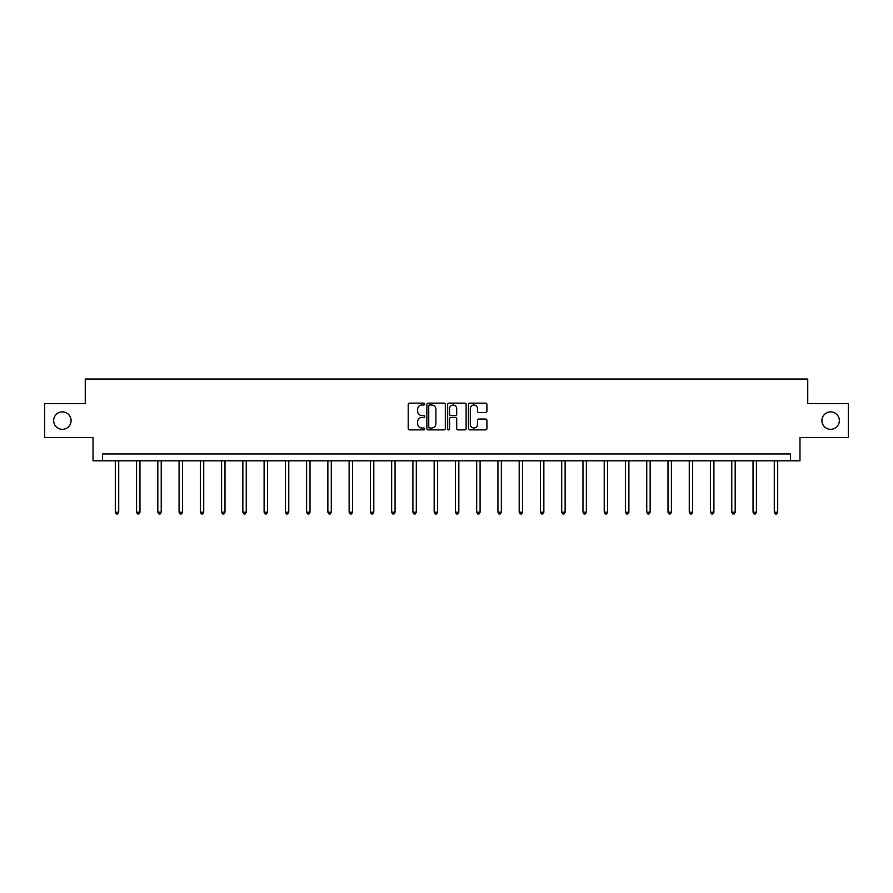 <?xml version="1.0" encoding="UTF-8"?>
<svg xmlns="http://www.w3.org/2000/svg" width="893" height="893" viewBox="0 0 893 893"><rect width="100%" height="100%" fill="white"/><g stroke="black" fill="none" stroke-linecap="round" stroke-linejoin="round"><path stroke-width="1.34" d="M424.7 404.071A0.938 0.938 0 0 0 423.762 403.134L409.552 403.134A1.339 1.339 0 0 0 408.213 404.473L408.213 428.551A1.339 1.339 0 0 0 409.552 429.879L423.762 429.879A0.938 0.938 0 0 0 424.7 428.941A0.938 0.938 0 0 0 423.762 428.015L421.92 428.015A4.275 4.275 0 0 1 417.645 423.728L417.645 421.719A4.275 4.275 0 0 1 421.92 417.444L423.762 417.444A0.938 0.938 0 0 0 424.7 416.506A0.938 0.938 0 0 0 423.762 415.569L421.92 415.569A4.275 4.275 0 0 1 417.645 411.293L417.645 409.284A4.275 4.275 0 0 1 421.92 405.009L423.762 405.009A0.938 0.938 0 0 0 424.7 404.071M821.917 420.592A8.718 8.718 0 0 0 830.635 429.321A8.718 8.718 0 0 0 839.353 420.592A8.718 8.718 0 0 0 830.635 411.874A8.718 8.718 0 0 0 821.917 420.592M53.647 420.592A8.718 8.718 0 0 0 62.365 429.321A8.718 8.718 0 0 0 71.083 420.592A8.718 8.718 0 0 0 62.365 411.874A8.718 8.718 0 0 0 53.647 420.592M485.591 412.566A1.339 1.339 0 0 0 486.931 411.226L486.931 404.473A1.339 1.339 0 0 0 485.591 403.134L469.807 403.134A1.339 1.339 0 0 0 468.468 404.473L468.468 428.551A1.339 1.339 0 0 0 469.807 429.879L485.591 429.879A1.339 1.339 0 0 0 486.931 428.551L486.931 420.391A1.339 1.339 0 0 0 485.591 419.051L478.838 419.051A1.339 1.339 0 0 0 477.498 420.391L477.498 424.432A3.583 3.583 0 0 1 473.915 428.015A3.583 3.583 0 0 1 470.343 424.432L470.343 408.581A3.583 3.583 0 0 1 473.915 405.009A3.583 3.583 0 0 1 477.498 408.581L477.498 411.226A1.339 1.339 0 0 0 478.838 412.566L485.591 412.566M790.439 460.799L799.972 460.799L799.972 437.626L848.35 437.626L848.35 403.558L807.741 403.558L807.741 379.034L85.259 379.034L85.259 403.558L44.65 403.558L44.65 437.626L93.028 437.626L93.028 460.799L790.439 460.799L790.439 453.979L102.561 453.979L102.561 460.799M445.328 404.473A1.339 1.339 0 0 0 443.988 403.134L428.205 403.134A1.339 1.339 0 0 0 426.876 404.473L426.876 428.551A1.339 1.339 0 0 0 428.205 429.879L443.988 429.879A1.339 1.339 0 0 0 445.328 428.551L445.328 404.473M449.012 403.134L464.795 403.134A1.339 1.339 0 0 1 466.124 404.473L466.124 428.551A1.339 1.339 0 0 1 464.795 429.879L458.031 429.879A1.339 1.339 0 0 1 456.703 428.551L456.703 418.784A1.339 1.339 0 0 0 455.363 417.444L450.876 417.444A1.339 1.339 0 0 0 449.547 418.784L449.547 428.941A0.938 0.938 0 0 1 448.61 429.879A0.938 0.938 0 0 1 447.672 428.941L447.672 404.473A1.339 1.339 0 0 1 449.012 403.134M429.678 405.009A0.938 0.938 0 0 0 428.74 405.947L428.74 427.077A0.938 0.938 0 0 0 429.678 428.015L431.62 428.015A4.275 4.275 0 0 0 435.896 423.728L435.896 409.284A4.275 4.275 0 0 0 431.62 405.009L429.678 405.009M456.703 408.648A3.583 3.583 0 0 0 453.119 405.076A3.583 3.583 0 0 0 449.547 408.648L449.547 414.229A1.339 1.339 0 0 0 450.876 415.569L455.363 415.569A1.339 1.339 0 0 0 456.703 414.229L456.703 408.648M115.309 460.799L115.309 512.191L118.713 512.191L118.713 460.799M118.713 512.191L117.686 513.966L116.324 513.966L115.309 512.191M136.562 460.799L136.562 512.191L139.967 512.191L139.967 460.799M139.967 512.191L138.951 513.966L137.589 513.966L136.562 512.191M157.815 460.799L157.815 512.191L161.231 512.191L161.231 460.799M161.231 512.191L160.204 513.966L158.842 513.966L157.815 512.191M179.08 460.799L179.08 512.191L182.485 512.191L182.485 460.799M182.485 512.191L181.458 513.966L180.096 513.966L179.08 512.191M200.333 460.799L200.333 512.191L203.738 512.191L203.738 460.799M203.738 512.191L202.722 513.966L201.36 513.966L200.333 512.191M221.587 460.799L221.587 512.191L225.003 512.191L225.003 460.799M225.003 512.191L223.976 513.966L222.614 513.966L221.587 512.191M242.851 460.799L242.851 512.191L246.256 512.191L246.256 460.799M246.256 512.191L245.229 513.966L243.867 513.966L242.851 512.191M264.105 460.799L264.105 512.191L267.509 512.191L267.509 460.799M267.509 512.191L266.494 513.966L265.132 513.966L264.105 512.191M285.369 460.799L285.369 512.191L288.774 512.191L288.774 460.799M288.774 512.191L287.747 513.966L286.385 513.966L285.369 512.191M306.623 460.799L306.623 512.191L310.027 512.191L310.027 460.799M310.027 512.191L309.011 513.966L307.65 513.966L306.623 512.191M327.876 460.799L327.876 512.191L331.292 512.191L331.292 460.799M331.292 512.191L330.265 513.966L328.903 513.966L327.876 512.191M349.141 460.799L349.141 512.191L352.545 512.191L352.545 460.799M352.545 512.191L351.518 513.966L350.156 513.966L349.141 512.191M370.394 460.799L370.394 512.191L373.799 512.191L373.799 460.799M373.799 512.191L372.783 513.966L371.421 513.966L370.394 512.191M391.647 460.799L391.647 512.191L395.063 512.191L395.063 460.799M395.063 512.191L394.036 513.966L392.674 513.966L391.647 512.191M412.912 460.799L412.912 512.191L416.317 512.191L416.317 460.799M416.317 512.191L415.29 513.966L413.928 513.966L412.912 512.191M434.165 460.799L434.165 512.191L437.57 512.191L437.57 460.799M437.57 512.191L436.554 513.966L435.192 513.966L434.165 512.191M455.43 460.799L455.43 512.191L458.835 512.191L458.835 460.799M458.835 512.191L457.808 513.966L456.446 513.966L455.43 512.191M476.683 460.799L476.683 512.191L480.088 512.191L480.088 460.799M480.088 512.191L479.072 513.966L477.71 513.966L476.683 512.191M497.937 460.799L497.937 512.191L501.353 512.191L501.353 460.799M501.353 512.191L500.326 513.966L498.964 513.966L497.937 512.191M519.201 460.799L519.201 512.191L522.606 512.191L522.606 460.799M522.606 512.191L521.579 513.966L520.217 513.966L519.201 512.191M540.455 460.799L540.455 512.191L543.859 512.191L543.859 460.799M543.859 512.191L542.844 513.966L541.482 513.966L540.455 512.191M561.708 460.799L561.708 512.191L565.124 512.191L565.124 460.799M565.124 512.191L564.097 513.966L562.735 513.966L561.708 512.191M582.973 460.799L582.973 512.191L586.377 512.191L586.377 460.799M586.377 512.191L585.35 513.966L583.989 513.966L582.973 512.191M604.226 460.799L604.226 512.191L607.631 512.191L607.631 460.799M607.631 512.191L606.615 513.966L605.253 513.966L604.226 512.191M625.491 460.799L625.491 512.191L628.895 512.191L628.895 460.799M628.895 512.191L627.868 513.966L626.506 513.966L625.491 512.191M646.744 460.799L646.744 512.191L650.149 512.191L650.149 460.799M650.149 512.191L649.133 513.966L647.771 513.966L646.744 512.191M667.997 460.799L667.997 512.191L671.413 512.191L671.413 460.799M671.413 512.191L670.386 513.966L669.024 513.966L667.997 512.191M689.262 460.799L689.262 512.191L692.667 512.191L692.667 460.799M692.667 512.191L691.64 513.966L690.278 513.966L689.262 512.191M710.515 460.799L710.515 512.191L713.92 512.191L713.92 460.799M713.92 512.191L712.904 513.966L711.542 513.966L710.515 512.191M731.769 460.799L731.769 512.191L735.185 512.191L735.185 460.799M735.185 512.191L734.158 513.966L732.796 513.966L731.769 512.191M753.033 460.799L753.033 512.191L756.438 512.191L756.438 460.799M756.438 512.191L755.411 513.966L754.049 513.966L753.033 512.191M774.287 460.799L774.287 512.191L777.691 512.191L777.691 460.799M777.691 512.191L776.676 513.966L775.314 513.966L774.287 512.191"/></g></svg>
